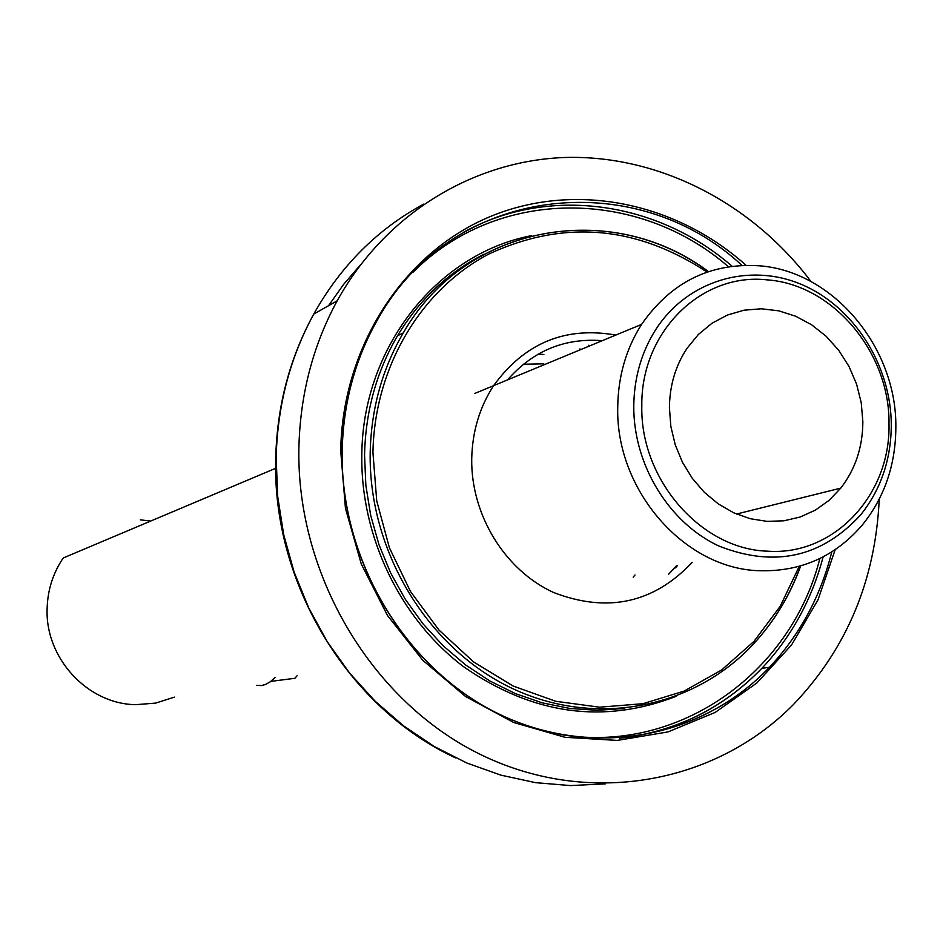 <?xml version="1.0" encoding="UTF-8"?>
<svg xmlns="http://www.w3.org/2000/svg" width="943" height="943" viewBox="0 0 943 943"><rect width="100%" height="100%" fill="white"/><g stroke="black" fill="none" stroke-linecap="round" stroke-linejoin="round"><path stroke-width="1.41" d="M538.088 354.167L543.863 354.474M634.993 574.994L633.189 577.163M523.353 364.234L543.793 363.833M677.357 565.635L675.506 567.875M615.791 335.071C565.281 326.195 524.544 343.052 493.602 385.663C479.527 407.388 472.243 431.882 471.712 459.135C471.005 515.114 505.106 570.397 553.588 592.499C607.445 613.233 653.652 603.19 692.221 562.358M676.39 565.859L668.658 574.157M891.3 424.857C891.041 365.024 853.651 306.31 801.314 284.373C749.06 262.295 687.718 280.389 656.139 328.966C641.594 351.668 634.132 377.4 633.767 406.138C633.39 464.71 668.905 522.787 718.908 546.044C774.439 567.886 821.73 557.443 860.806 514.713C880.962 489.346 891.123 459.382 891.3 424.857M579.379 349.075L581.525 349.264M174.502 697.101L155.63 703.101L135.804 704.669C87.487 704.15 44.686 657.778 47.15 607.822C47.798 589.493 53.162 572.884 63.228 557.985L275.674 468.306M140.307 519.852L150.715 521.055M507.534 379.888C533.031 350.831 564.598 337.759 602.271 340.671M879.23 499.201C875.493 580.063 846.885 648.513 793.405 704.562C714.393 784.682 587.206 807.373 479.292 753.905C371.448 700.614 296.373 574.546 298.884 447.901C300.169 394.528 312.935 345.503 337.181 300.817C385.392 213.448 474.541 159.744 567.38 157.422C660.383 155.583 752.396 203.676 811.051 281.592M588.408 345.327L590.566 345.515M270.853 681.376L294.911 678.288L297.069 675.777M275.156 677.38L270.299 681.789L265.325 684.559L261.317 685.573L256.484 685.337M641.558 324.416C670.838 282.299 710.044 262.755 759.186 265.785C833.011 271.089 896.852 347.425 895.85 427.238C895.661 464.769 884.546 497.279 862.515 524.768C835.25 556.606 800.784 571.929 759.139 570.715C684.347 568.735 615.555 490.112 617.736 407.093C618.136 376.34 626.081 348.769 641.558 324.416L474.683 393.49M889.001 423.655C890.758 494.969 833.812 556.205 767.307 551.16C700.885 549.203 639.967 479.35 641.818 405.667C640.816 331.736 701.686 272.303 767.26 279.882C832.928 284.468 889.921 352.505 889.001 423.655M669.412 407.671C669.683 385.522 675.518 365.778 686.952 348.427L698.35 334.494L711.965 323.26L727.348 315.08L743.968 310.212L761.284 308.785L778.718 310.825L795.703 316.235L811.699 324.84L826.209 336.345L838.775 350.36L848.995 366.45L856.562 384.084L861.23 402.72L862.857 421.757C862.704 447.159 855.336 469.296 840.755 488.132L829.015 500.403L815.365 510.128L800.194 517L783.963 520.795L767.154 521.385L750.274 518.721L733.843 512.862L718.389 503.998L704.386 492.364L692.292 478.325L682.473 462.306L675.247 444.825L670.85 426.425L669.412 407.671M707.05 272.091C636.336 225.577 563.714 219.507 489.193 253.856C420.932 289.395 374.418 367.192 372.945 452.557L376.728 500.886L389.412 547.789L410.464 591.461L438.978 630.065L473.728 662.021L513.204 686.056L555.733 701.286L599.571 707.191L642.937 703.702L684.135 691.089L721.619 669.99L754.011 641.346L780.179 606.349L799.251 566.354M728.432 266.751C637.94 187.975 497.633 187.079 413.081 272.197M732.074 266.232C657.318 201.095 548.343 185.417 463.756 232.167M557.773 734.008C675.777 755.661 790.493 674.87 819.856 558.539M619.681 738.239C675.494 731.933 722.88 708.629 761.861 668.328C791.33 636.985 811.758 599.831 823.133 556.889M742 265.396C633.743 164.66 450.978 186.042 377.448 319.889L377.448 319.889C354.981 359.413 343.181 403.062 342.061 450.837M342.061 451.037L342.05 451.273C340.175 560.425 405.407 668.799 498.753 713.957C592.157 759.28 702.111 738.275 769.405 667.314L769.405 667.314C799.794 634.922 820.587 596.459 831.773 551.914M746.031 265.278C674.728 201.342 572.637 181.032 487.531 217.703C402.602 254.433 342.498 347.213 340.694 450.624L345.444 508.277L361.275 564.008L387.479 615.473L422.806 660.312L465.559 696.5L513.711 722.503L565.046 737.296L617.217 740.408L667.986 731.921L715.195 712.413L756.958 682.909L791.66 644.812L818.029 599.783L835.156 549.71M423.643 204.148C377.471 229.137 340.847 265.773 313.76 314.066C289.984 357.751 277.454 405.643 276.158 457.756L277.69 496.442L283.702 534.669L294.11 572.047L308.738 607.952L327.327 641.806L349.582 673.054L375.125 701.203L403.51 725.815L434.275 746.526L466.903 763.04L500.863 775.134L535.6 782.666L570.586 785.578L605.276 783.869M328.553 305.697L343.617 284.385L360.474 264.818M531.593 235.644C437.246 253.655 362.371 347.307 361.817 455.092L361.817 455.257C360.627 536.685 400.28 618.808 463.437 666.595C532.43 714.546 603.284 724.472 675.978 696.394M484.113 254.233C448.208 272.421 419.352 299.603 397.522 335.779C376.54 371.589 365.542 411.313 364.552 454.95L365.849 485.327L370.682 515.349L378.98 544.689L390.591 572.837L405.337 599.347L422.959 623.795L443.163 645.766L465.594 664.933L489.889 680.987L515.644 693.706L542.425 702.889L569.808 708.441L597.343 710.303L624.62 708.476M708.299 271.667C611.064 198.655 465.3 223.986 403.298 332.891C382.221 368.89 371.188 408.826 370.186 452.699L370.186 452.864C368.536 550.712 427.214 647.782 511.13 687.883C595.057 728.149 693.848 708.511 753.681 643.786C774.321 621.378 789.928 595.446 800.513 566M708.488 271.596C611.3 198.69 465.453 223.986 403.298 332.891L397.522 335.779C419.317 299.568 448.161 272.374 484.054 254.186M619.645 738.157C675.424 731.851 722.833 708.582 761.861 668.328L769.405 667.314C702.264 738.298 592.357 759.398 498.871 714.004C405.443 668.776 340.199 560.166 342.156 450.978M342.168 450.907C343.252 403.085 355.016 359.413 377.448 319.889M455.622 757.913C348.002 708.217 271.89 583.045 275.721 458.05C277.065 405.879 289.749 357.892 313.76 314.066L337.181 300.817M800.666 565.953C790.045 595.422 774.38 621.366 753.681 643.786M840.755 488.132L736.507 514.053"/></g></svg>

